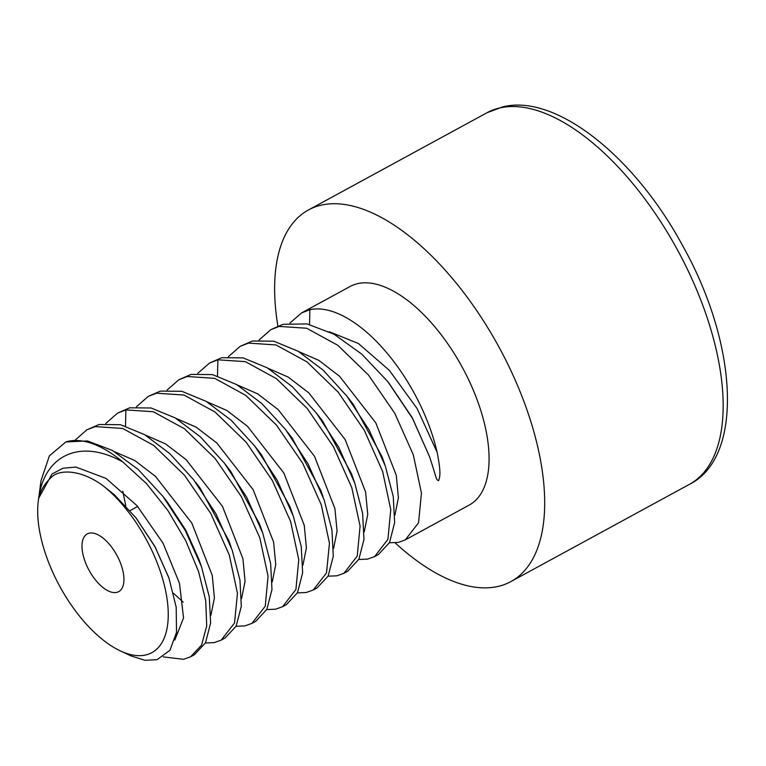 <?xml version="1.0" encoding="UTF-8"?>
<svg xmlns="http://www.w3.org/2000/svg" width="766" height="766" viewBox="0 0 766 766"><rect width="100%" height="100%" fill="white"/><g stroke="black" fill="none" stroke-linecap="round" stroke-linejoin="round"><path stroke-width="1.15" d="M120.176 650.822L130.938 655.878L144.956 660.302L157.068 659.67L169.928 650.353L176.506 632.371L176.209 607.314L168.96 578.091L155.058 546.914L136.003 517.883L114.431 494.798L103.716 486.276A102.309 49.206 61.4 0 1 164.288 584.985A102.309 49.206 61.4 0 1 145.578 654.997A102.309 49.206 61.4 0 1 120.176 650.822A102.309 49.206 61.4 0 1 38.3 500.974L41.038 480.608L49.378 455.856L65.866 441.934A124.465 59.863 61.4 0 1 122.799 461.946C79.243 437.664 44.246 456.115 38.693 498.206L52.021 474.03L62.869 468.246L75.901 467.069L106.062 478.434L136.999 505.675L163.043 543.171L179.493 583.319L183.543 617.961L174.811 640.05M103.716 486.276C80.976 469.041 59.212 469.434 51.657 477.036C43.825 484.304 39.372 492.289 38.3 500.974L38.693 498.206M116.652 592.405A32.861 15.799 -118.6 0 0 118.682 591.649A32.861 15.799 -118.6 0 0 117.887 557.208A32.861 15.799 -118.6 0 0 89.287 533.174A32.861 15.799 -118.6 0 0 87.257 533.931A32.861 15.799 -118.6 0 0 88.052 568.362A32.861 15.799 -118.6 0 0 116.652 592.405M122.799 461.946L146.44 483.547L167.888 510.501L185.688 540.662L198.576 571.522L205.738 600.764L206.715 626.004L201.535 645.154L190.571 656.797L183.553 659.315L163.206 656.893M65.866 441.934L87.554 440.938L112.439 450.475L138.33 469.577L162.909 496.368L185.267 530.474L201.439 566.601L209.281 596.81L210.631 622.95L205.499 642.827L194.411 654.71L190.571 656.797M75.087 440.163L86.864 429.841L95.214 426.605L122.704 428.453L153.784 445.477L184.472 475.217L210.746 513.421L229.293 554.967L237.45 593.315L234.53 623.017L221.24 640.098L214.221 642.617L205.412 642.98M221.24 640.098L225.08 638.011L236.139 626.167L241.29 606.394L239.959 580.14L232.184 550.122L215.974 513.842L193.52 479.593L169.784 453.606L144.717 434.705L120.473 424.699L99.053 424.517L86.864 429.841M105.756 423.464L117.533 413.133L125.883 409.896L153.344 411.744L184.453 428.778L215.15 458.528L241.386 496.674L259.789 537.78L268.081 576.195L265.237 606.212L251.909 623.4L244.89 625.908L236.081 626.282M251.909 623.4L255.739 621.312L266.874 609.324L271.968 589.533L270.628 563.47L262.834 533.366L246.709 497.268L224.323 463.066L200.309 436.773L175.213 417.91L151.065 407.981L129.713 407.809L117.533 413.133M136.425 406.765L148.202 396.434L156.551 393.197L183.984 395.036L215.054 412.031L246.145 442.221L272.361 480.521L290.63 521.579L298.769 559.716L295.915 589.475L282.577 606.701L275.549 609.209L266.75 609.583M282.577 606.701L286.407 604.613L297.505 592.712L302.637 572.815L301.268 546.598L293.34 516.227L277.072 480.014L254.839 446.166L231.083 420.17L206.044 401.307L181.829 391.302L160.381 391.11L148.202 396.434M167.093 390.057L178.861 379.735L187.22 376.499L214.7 378.347L245.79 395.38L276.478 425.12L302.752 463.325L321.289 504.871L329.447 543.209L326.527 572.92L313.246 590.002L306.218 592.511L297.419 592.884M313.246 590.002L317.076 587.915L328.135 576.07L333.287 556.298L331.956 530.043L324.19 500.026L307.97 463.746L285.526 429.487L261.79 403.51L236.713 384.609L212.479 374.603L191.05 374.411L178.861 379.735M197.752 373.358L209.53 363.036L217.889 359.8L245.35 361.648L276.449 378.682L307.156 408.431L333.392 446.568L351.795 487.674L360.087 526.098L357.234 556.106L343.915 573.303L336.887 575.812L328.078 576.176M343.915 573.303L347.745 571.216L358.881 559.228L363.965 539.427L362.624 513.364L354.83 483.269L338.706 447.172L316.32 412.96L292.315 386.677L267.21 367.804L243.061 357.885L221.719 357.712L209.53 363.036M228.421 356.659L240.198 346.337L248.548 343.101L275.98 344.939L307.061 361.935L338.141 392.125L364.367 430.425L382.627 471.483L390.765 509.61L387.912 539.369L374.574 556.604L367.556 559.113L358.747 559.477M374.574 556.604L378.414 554.517L389.501 542.606L394.634 522.709L393.264 496.492L385.346 466.121L369.078 429.918L346.835 396.07L323.08 370.074L298.051 351.211L273.835 341.205L252.387 341.014L240.198 346.337M405.243 539.906L469.156 505.1A124.465 59.863 -118.6 0 0 466.14 374.67A124.465 59.863 -118.6 0 0 357.799 283.611A124.465 59.863 -118.6 0 0 350.11 286.484L301.536 312.94L309.885 309.703A124.465 59.863 -118.6 0 1 437.137 452.323C441.36 473.924 439.799 476.672 438.65 480.636C435.825 479.545 437.185 479.822 429.477 456.498L412.51 418.389L387.701 381.478L361.791 354.16L334.053 334.225L307.061 323.922L283.056 324.315L270.867 329.639L279.217 326.402L306.706 328.25L337.787 345.284L368.475 375.024L394.749 413.228L413.295 454.774L421.453 493.113L418.533 522.814L405.243 539.906L398.224 542.414L389.415 542.778M429.563 456.747L412.29 417.719L388.429 382.387M136.252 518.199L154.914 546.512L168.769 577.545M162.909 496.368L167.486 502.228L185.755 530.129L198.959 559.486L201.439 566.601M259.09 339.96L270.867 329.639M289.931 323.032L301.536 312.94M114.622 451.749L134.816 460.548L155.508 476.404L191.806 523.063L212.259 575.429L214.403 597.968L210.918 615.299M309.521 324.449L309.885 309.703M329.332 331.755L358.421 343.503L389.32 370.332L417.135 408.584L437.137 452.323M308.449 209.97L486.927 112.774A211.588 101.763 61.4 0 1 499.997 107.891A211.588 101.763 61.4 0 1 684.162 262.69A211.588 101.763 61.4 0 1 689.304 484.418L510.826 581.614A211.588 101.763 61.4 0 0 505.684 359.876A211.588 101.763 61.4 0 0 321.519 205.087A211.588 101.763 -118.6 0 0 308.449 209.97A211.588 101.763 -118.6 0 0 277.876 326.029M395.122 542.845A211.588 101.763 -118.6 0 0 497.756 586.497A211.588 101.763 61.4 0 0 510.826 581.614M125.49 426.03L125.883 409.896M217.487 375.934L217.889 359.8M145.291 435.05L165.485 443.849L186.176 459.705L222.475 506.364L242.927 558.73L245.072 581.27L241.587 598.61M175.96 418.351L196.153 427.15L216.835 443.007L253.144 489.666L273.596 542.031L275.741 564.571L272.256 581.901M206.629 401.652L226.822 410.452L247.504 426.308L283.813 472.957L304.265 525.323L306.4 547.862L302.924 565.203M237.288 384.944L257.491 393.753L278.173 409.609L314.481 456.258L334.924 508.634L337.069 531.173L333.583 548.504M267.956 368.245L288.15 377.054L308.842 392.91L345.15 439.56L365.593 491.935L367.737 514.474L364.252 531.805M298.625 351.546L318.819 360.355L339.51 376.211L375.809 422.861L396.261 475.226L398.406 497.766L394.921 515.106M287.872 432.541L292.028 437.874L320.83 490.451L322.678 495.746M319.298 416.79L322.764 421.281L351.479 473.714L354.83 483.269M346.835 396.07L353.308 404.419L381.985 456.574L383.718 461.477M195.866 482.637L200.022 487.98L228.823 540.547L230.671 545.852M183.189 602.172L173.461 593.21M125.825 505.924L122.78 491.226M227.301 466.887L230.767 471.377L259.483 523.81L260.622 527.027M254.839 446.166L261.311 454.516L289.988 506.68L291.722 511.573M168.96 578.091L168.558 576.942M323.137 497.086L321.988 493.754M287.499 432.072L289.548 434.686M320.322 418.092L317.43 414.396M383.172 459.906L384.848 464.723M231.141 547.192L229.982 543.86M195.502 482.168L197.551 484.782M228.316 468.198L225.424 464.493M260.632 527.037L262.824 533.366M291.176 510.003L292.851 514.829M197.408 484.61L200.003 487.98M228.038 467.835L230.767 471.377M258.468 450.829L261.302 454.516M289.414 434.504L292.009 437.884M320.035 417.738L322.764 421.281M350.474 400.733L353.308 404.419M486.927 112.774L502.496 106.953C555.407 93.261 634.372 156.178 682.65 245.685C738.357 344.892 743.824 457.57 689.304 484.418M137.689 506.46L130.038 510.635"/></g></svg>

